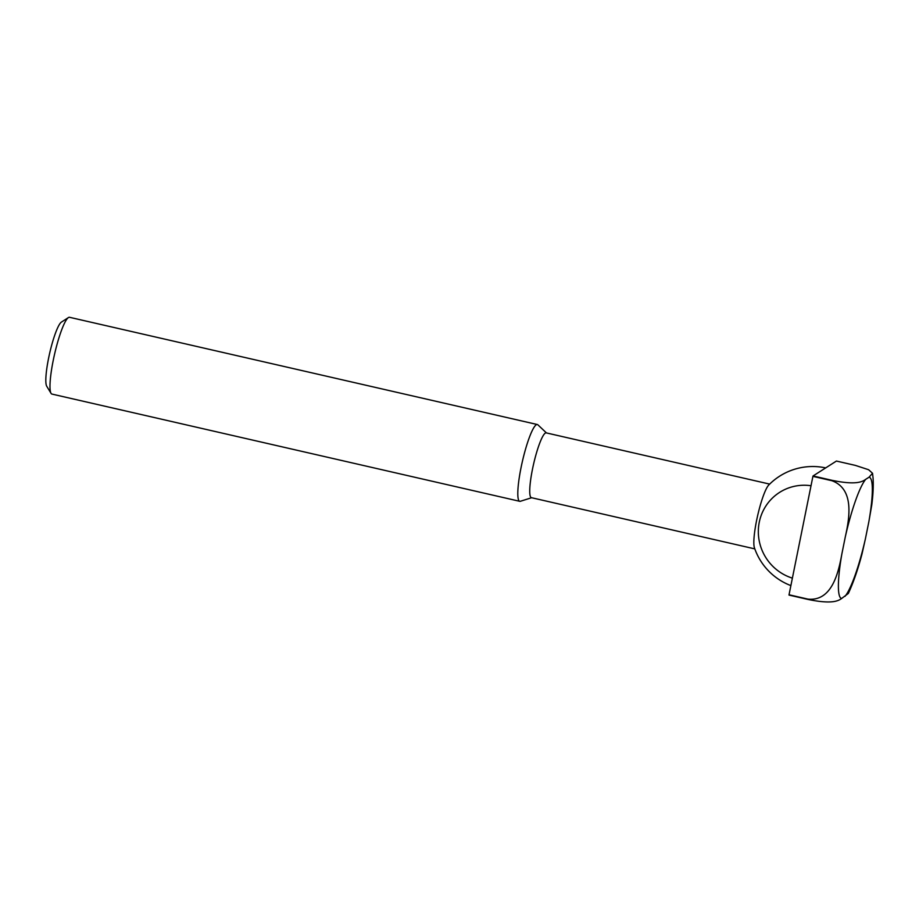 <?xml version="1.0" encoding="UTF-8"?>
<svg xmlns="http://www.w3.org/2000/svg" width="919" height="919" viewBox="0 0 919 919"><rect width="100%" height="100%" fill="white"/><g stroke="black" fill="none" stroke-linecap="round" stroke-linejoin="round"><path stroke-width="1.38" d="M865.411 538.775L862.022 553.904C857.955 569.343 853.395 582.531 848.34 593.456L841.678 598.453C838.381 600.842 832.166 604.461 807.973 599.429L789.03 595.087A86.777 13.98 -77.1 0 1 789.03 594.777L812.913 476.364A86.777 13.98 -77.1 0 1 813.051 475.962L836.428 461.051L855.371 465.393L868.604 469.724L872.533 473.274L869.029 477.214A62.159 10.017 -77.1 0 1 868.823 521.889L865.411 538.775A62.159 10.017 -77.1 0 1 845.009 596.328M872.533 473.274L873.05 477.88C873.544 485.565 873.119 494.617 871.763 505.036L868.823 521.889M807.973 599.429A86.777 13.98 -77.1 0 1 807.973 599.119C832.132 601.554 838.53 572.261 841.896 553.789L845.296 536.891C849.328 518.603 854.854 489.103 831.856 480.706A86.777 13.98 -77.1 0 1 831.994 480.315L813.051 475.962M831.994 480.315C856.129 485.335 862.413 481.74 865.698 479.339L869.029 477.214M531.63 497.73L520.372 501.28A39.391 6.341 -77.1 0 1 519.752 501.314L51.935 394.079A39.391 6.341 -77.1 0 1 51.039 393.332L46.72 386.233A33.348 5.376 -77.1 0 1 48.546 358.421A33.348 5.376 -77.1 0 1 61.412 322.098L68.408 317.583A39.391 6.341 -77.1 0 1 69.534 317.296L537.351 424.532A39.391 6.341 -77.1 0 1 537.891 424.842L546.472 432.941M51.039 393.332A39.391 6.341 -77.1 0 1 53.21 360.489A39.391 6.341 -77.1 0 1 68.408 317.583M519.752 501.314A39.391 6.341 -77.1 0 1 521.027 467.725A39.391 6.341 -77.1 0 1 537.351 424.532M754.809 548.884L531.377 497.673A33.233 5.353 -77.1 0 1 532.457 469.322A33.233 5.353 -77.1 0 1 546.231 432.883L769.662 484.095M790.88 585.598A61.539 61.539 0 0 1 754.396 547.667A33.233 5.353 -77.1 0 1 756.555 520.694A33.233 5.353 -77.1 0 1 768.755 485.014A61.539 61.539 0 0 1 825.687 467.897M792.385 578.143A47.891 46.651 57.5 0 1 759.266 522.222A47.891 46.651 57.5 0 1 811.017 485.737M831.856 480.706L812.913 476.364M807.973 599.119L789.03 594.777M845.296 536.891A62.159 10.017 -77.1 0 1 865.698 479.339M841.678 598.453A62.159 10.017 -77.1 0 1 841.896 553.789"/></g></svg>
